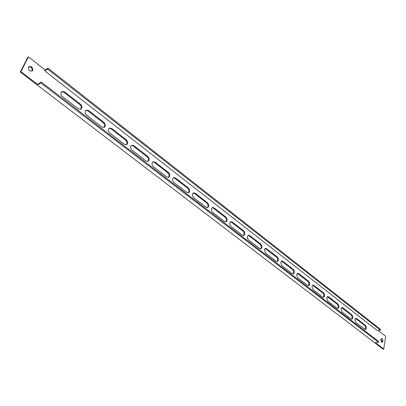 <?xml version="1.0" encoding="UTF-8"?>
<svg xmlns="http://www.w3.org/2000/svg" width="406" height="406" viewBox="0 0 406 406"><rect width="100%" height="100%" fill="white"/><g stroke="black" fill="none" stroke-linecap="round" stroke-linejoin="round"><path stroke-width="0.61" d="M61.56 91.726L63.986 92.309L79.728 104.515C81.449 106.245 81.728 107.874 80.576 109.397M61.103 92.36L61.869 91.497L64.645 91.929L80.398 104.149C82.261 106.128 82.438 107.829 80.931 109.25L78.333 108.828L62.494 96.623C61.057 95.324 60.595 93.903 61.103 92.36M85.839 110.386L88.026 110.95L103.114 122.648C104.804 124.378 105.058 125.997 103.88 127.504M85.326 111.092L86.153 110.168L88.696 110.594L103.789 122.307C105.621 124.292 105.768 125.982 104.24 127.372L101.86 126.956L86.681 115.258C85.306 114.01 84.854 112.619 85.326 111.092M109.097 128.271L111.066 128.814L125.54 140.034C127.195 141.765 127.433 143.374 126.241 144.861M108.539 129.042L109.417 128.068L111.746 128.484L126.225 139.72C128.017 141.709 128.144 143.389 126.601 144.749L124.424 144.338L109.864 133.122C108.544 131.92 108.103 130.559 108.539 129.042M131.402 145.434L133.173 145.952L147.063 156.726C148.692 158.452 148.906 160.05 147.708 161.522M130.803 146.261L131.727 145.236L133.858 145.647L147.759 156.432C149.52 158.426 149.621 160.086 148.073 161.421L146.074 161.02L132.097 150.256C130.833 149.093 130.402 147.764 130.803 146.261M152.803 161.913L154.397 162.41L167.744 172.758C169.338 174.478 169.535 176.067 168.338 177.518M152.179 162.791L153.133 161.725L155.092 162.121L168.444 172.484C170.165 174.478 170.256 176.128 168.703 177.427L166.866 177.041L153.443 166.699C152.225 165.582 151.803 164.278 152.179 162.791M173.362 177.752L174.793 178.224L187.628 188.176C189.186 189.886 189.369 191.459 188.176 192.896M172.712 178.67L173.692 177.569L175.493 177.955L188.328 187.922C190.018 189.912 190.089 191.546 188.546 192.82L186.856 192.444L173.951 182.502C172.778 181.421 172.367 180.147 172.712 178.67M193.119 192.982L194.408 193.429L206.761 203.005C208.283 204.705 208.451 206.268 207.268 207.689M192.459 193.941L193.454 192.809L195.108 193.185L207.466 202.772C209.115 204.761 209.176 206.375 207.639 207.623L206.086 207.263L193.459 197.514L192.429 195.677L192.459 193.941M212.13 207.644L213.287 208.065L225.178 217.286C226.67 218.976 226.827 220.519 225.66 221.925M211.46 208.633L212.465 207.476L213.992 207.836L225.888 217.068C227.502 219.052 227.548 220.651 226.03 221.869L224.594 221.524L212.439 212.14L211.44 210.344L211.46 208.633M230.43 221.767L231.466 222.163L242.93 231.05C244.382 232.719 244.534 234.252 243.382 235.642M229.75 222.782L230.765 221.605L232.176 221.95L243.636 230.847C245.219 232.821 245.254 234.404 243.752 235.597L242.433 235.267L230.715 226.223L229.75 224.472L229.75 222.782M248.056 235.373L248.99 235.749L260.043 244.316C261.459 245.97 261.606 247.487 260.474 248.868M247.381 236.414L248.396 235.216L249.695 235.551L260.753 244.128C262.296 246.092 262.327 247.66 260.85 248.832L259.622 248.513L248.33 239.794L247.467 238.368L247.381 236.414M265.052 248.502L276.552 257.12C277.937 258.754 278.074 260.256 276.973 261.621M264.382 249.558L265.392 248.35L266.595 248.665L277.262 256.942C278.77 258.896 278.8 260.449 277.344 261.596L276.207 261.291L265.494 253.039L264.382 249.558M281.449 261.17L292.493 269.477C293.842 271.091 293.98 272.578 292.899 273.933M280.785 262.246L281.789 261.017L282.906 261.322L293.203 269.315C294.68 271.254 294.7 272.791 293.269 273.918L292.218 273.629L281.876 265.661L280.785 262.246M297.278 273.4L307.89 281.414C309.21 283.007 309.342 284.479 308.286 285.824M296.619 274.492L297.618 273.253L298.654 273.542L308.601 281.267C310.042 283.19 310.062 284.713 308.661 285.824L307.682 285.545L297.689 277.846L296.619 274.492M312.564 285.22L322.775 292.954C324.059 294.528 324.191 295.979 323.166 297.319M311.92 286.321L312.904 285.073L313.868 285.352L323.486 292.817C324.891 294.731 324.912 296.233 323.536 297.324L322.628 297.06L312.97 289.62L311.92 286.321M327.337 296.644L337.168 304.114C338.421 305.662 338.553 307.103 337.553 308.433M326.708 297.755L327.678 296.502L328.576 296.766L337.878 303.987C339.254 305.885 339.274 307.372 337.929 308.448L337.076 308.195L327.738 300.998L326.708 297.755M341.629 307.697L351.094 314.914C352.322 316.441 352.449 317.862 351.484 319.187M341.01 308.819L341.969 307.56L342.806 307.809L351.804 314.797C353.154 316.68 353.169 318.147 351.855 319.212L351.063 318.969L342.025 312.006L341.01 308.819M355.453 318.395L364.583 325.373C365.776 326.876 365.902 328.281 364.969 329.596M354.854 319.522L355.793 318.258L356.575 318.497L365.288 325.262C366.608 327.129 366.623 328.581 365.339 329.631L355.849 322.658L354.854 319.522M28.735 66.762C31.257 66.878 32.368 68.233 32.074 70.827L31.805 71.212M32.724 70.411L32.16 71.045C29.521 71.334 28.293 70.03 28.481 67.132L29.029 66.508C31.673 66.214 32.901 67.513 32.724 70.411M381.239 338.746L382.203 341.319L381.802 342.197M382.914 341.223L382.173 342.263C381.244 342.06 380.798 341.182 380.838 339.619L381.574 338.584C382.503 338.782 382.949 339.66 382.914 341.223M378.488 342.228L40.849 82.946L37.997 84.687L20.945 71.649L20.3 72.07L383.056 349.13L383.766 349.038L375.398 342.644L378.488 342.228L378.61 341.446L41.28 82.048L38.433 83.788L37.997 84.687M40.849 82.946L41.28 82.048M45.142 69.954L44.716 70.827L377.306 330.58L380.376 330.129L380.493 329.362L47.989 68.167L45.142 69.954L28.415 56.87L20.945 71.649M378.23 330.443L385.7 336.285L383.766 349.038M44.716 70.827L47.563 69.045L380.376 330.129M47.563 69.045L47.989 68.167M28.415 56.87L27.77 57.302L20.3 72.07M64.645 91.929L63.986 92.309M88.696 110.594L88.026 110.95M111.746 128.484L111.066 128.814M133.858 145.647L133.173 145.952M155.092 162.121L154.397 162.41M175.493 177.955L174.793 178.224M195.108 193.185L194.408 193.429M213.992 207.836L213.287 208.065M232.176 221.95L231.466 222.163M249.695 235.551L248.99 235.749M266.595 248.665L265.884 248.848M282.906 261.322L282.195 261.494M298.654 273.542L297.938 273.705M313.868 285.352L313.158 285.499M328.576 296.766L327.865 296.903M342.806 307.809L342.096 307.936M356.575 318.497L355.864 318.614M365.288 325.262L364.583 325.373M351.804 314.797L351.094 314.914M337.878 303.987L337.168 304.114M323.486 292.817L322.775 292.954M308.601 281.267L307.89 281.414M293.203 269.315L292.493 269.477M277.262 256.942L276.552 257.12M260.753 244.128L260.043 244.316M243.636 230.847L242.93 231.05M225.888 217.068L225.178 217.286M207.466 202.772L206.761 203.005M188.328 187.922L187.628 188.176M168.444 172.484L167.744 172.758M147.759 156.432L147.063 156.726M126.225 139.72L125.54 140.034M103.789 122.307L103.114 122.648M80.398 104.149L79.728 104.515"/></g></svg>
